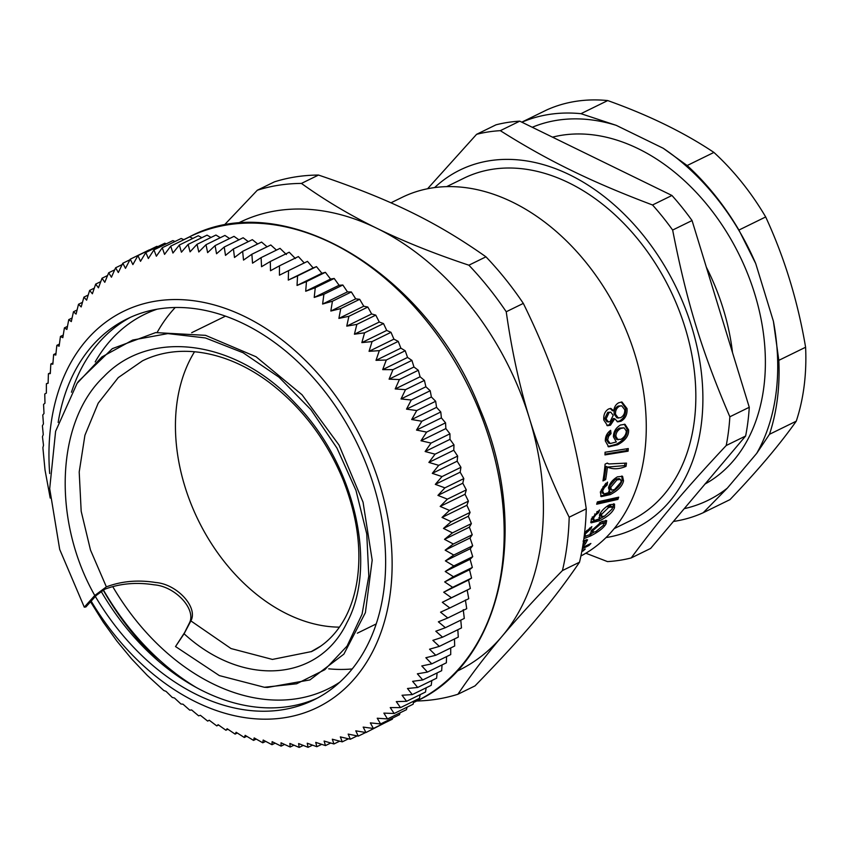 <?xml version="1.0" encoding="UTF-8"?>
<svg xmlns="http://www.w3.org/2000/svg" width="848" height="848" viewBox="0 0 848 848"><rect width="100%" height="100%" fill="white"/><g stroke="black" fill="none" stroke-linecap="round" stroke-linejoin="round"><path stroke-width="1.27" d="M339.465 627.138A167.734 119.897 63.9 0 1 201.379 526.354A167.734 119.897 63.9 0 1 194.531 351.761M90.545 601.773L103.212 622.072L116.897 641.077L131.631 658.907L147.298 675.421L163.781 690.495L166.06 691.374L172.282 697.459L174.455 697.978L180.942 703.999L182.977 704.179L189.729 710.136L191.627 709.956L198.644 715.839L200.393 715.309L207.654 721.086L209.233 720.228L216.749 725.888L218.159 724.701L225.897 730.234L227.126 728.708L235.097 734.103L236.126 732.259L244.319 737.484L245.157 735.333L253.552 740.389L254.167 737.919L262.774 742.795L263.177 740.039L271.964 744.714L272.134 741.661L281.112 746.123L281.038 742.795L290.186 747.024L289.878 743.431L299.185 747.427L298.613 743.569L308.068 747.321L307.241 743.219L316.845 746.706L315.753 742.371L325.473 745.593L324.106 741.035L333.942 743.972L332.31 739.212L342.253 741.852L340.334 736.891L350.362 739.233L348.168 734.092L358.269 736.128L355.789 730.828L365.954 732.534L363.177 727.086L373.396 728.474L370.332 722.878L380.593 723.938L377.243 718.224L387.525 718.945L383.879 713.115L394.172 713.497L390.228 707.582L400.521 707.614L396.292 701.625L406.574 701.307L402.047 695.254L412.298 694.586L407.485 688.491L417.693 687.463L412.594 681.336L422.749 679.958L417.364 673.821L427.456 672.082L421.785 665.945L431.791 663.846L425.844 657.73L435.766 655.271L429.544 649.197L439.359 646.377L432.872 640.357L442.571 637.187L435.808 631.219L445.391 627.7L438.374 621.828L447.808 617.959L440.547 612.182L449.822 607.963L442.317 602.303L451.433 597.745L443.695 592.211L452.641 587.325L444.67 581.929L453.426 576.714L445.232 571.488L453.807 565.945L445.401 560.888L453.765 555.037L445.158 550.161L453.32 544.003L444.522 539.339L452.45 532.883L443.472 528.421L451.178 521.679L442.02 517.439L449.493 510.422L440.176 506.426L447.394 499.143L437.939 495.391L444.903 487.854L435.31 484.367L442.02 476.576L432.289 473.364L438.734 465.34L428.897 462.414L435.077 454.168L425.134 451.528L431.038 443.08L421 440.748L426.629 432.098L416.516 430.074L421.859 421.244L411.693 419.537L416.739 410.538L406.521 409.149L411.28 400.012L401.03 398.952L405.492 389.667L395.21 388.946L399.397 379.544L389.094 379.162L392.984 369.654L382.692 369.622L386.285 360.018L376.003 360.336L379.31 350.648L369.06 351.326L372.071 341.585L361.852 342.603L364.576 332.819L354.422 334.207L356.849 324.392L346.758 326.13L348.91 316.304L338.893 318.403L340.758 308.577L330.837 311.036L332.427 301.231L322.611 304.04L323.915 294.277L314.216 297.436L315.265 287.726L305.693 291.246L306.467 281.589L297.033 285.458L297.563 275.897L288.278 280.105L288.553 270.639L279.427 275.187L279.458 265.837L270.512 270.724L270.311 261.491L261.544 266.707L261.11 257.622L252.534 263.166L251.877 254.241L243.514 260.092L242.645 251.337L234.493 257.495L233.423 248.93L225.494 255.386L224.232 247.022L216.537 253.753L215.095 245.613L207.622 252.63L206.011 244.701L198.792 251.983L197.022 244.298L190.058 251.845L188.129 244.404L181.419 252.195L179.363 245.019L172.918 253.043L170.734 246.143L164.554 254.379L162.254 247.754L156.361 256.213L153.954 249.874L148.336 258.523L145.845 252.492L140.503 261.322L137.938 255.598L132.882 264.587L130.253 259.191L125.483 268.339L122.801 263.251L118.328 272.537L115.614 267.788L111.427 277.201L108.682 272.78L104.792 282.299L102.036 278.229L98.442 287.832L95.676 284.112L92.379 293.79L89.634 290.419L86.623 300.16L83.91 297.139L81.185 306.923L78.514 304.262L76.076 314.078L73.458 311.767L71.306 321.593L68.752 319.643L66.886 329.469L64.406 327.879L62.826 337.684L60.441 336.455L59.127 346.217L56.848 345.348L55.798 355.068L53.636 354.538L52.852 364.195L50.816 364.025L50.297 373.586L48.4 373.767L48.124 383.232L46.386 383.762L46.354 393.112L44.764 393.981L44.976 403.203L43.566 404.401L44.001 413.485L42.782 415.011L43.428 423.936L42.4 425.781L43.269 434.526L42.442 436.688L43.502 445.253L42.888 447.723L45.029 470.046L50.212 498.062M46.386 383.762L48.135 382.904M48.4 373.767L50.339 372.823M50.816 364.025L52.947 362.976M53.636 354.538L55.979 353.393M56.848 345.348L59.402 344.097M60.441 336.455L63.24 335.087M64.406 327.879L67.469 326.385M68.752 319.643L72.08 318.021M73.458 311.767L77.083 309.997M78.514 304.262L82.457 302.333M83.91 297.139L88.192 295.04M89.634 290.419L94.298 288.129M95.676 284.112L100.753 281.621M102.036 278.229L107.558 275.526M108.682 272.78L114.692 269.844M115.614 267.788L122.165 264.587M122.801 263.251L129.956 259.753M130.253 259.191L149.174 249.927M137.938 255.598L156.859 246.333L157.792 246.641M145.845 252.492L164.766 243.228L166.346 243.811M153.954 249.874L172.875 240.609L175.038 241.5M162.254 247.754L181.175 238.489L183.868 239.698M170.734 246.143L189.655 236.878L192.825 238.426M179.363 245.019L198.284 235.755L201.888 237.673M188.129 244.404L207.05 235.14L211.046 237.429M197.022 244.298L215.943 235.034L220.279 237.716M206.011 244.701L224.932 235.437L229.575 238.511M215.095 245.613L234.016 236.348L238.924 239.825M224.232 247.022L243.153 237.758L248.305 241.648M233.423 248.93L252.344 239.666L257.697 243.97M242.645 251.337L261.566 242.072L267.078 246.8M251.877 254.241L270.798 244.977L276.448 250.118M261.11 257.622L280.031 248.358L286.401 254.538M270.311 261.491L289.221 252.227L295.38 258.545M279.458 265.837L298.379 256.573L304.294 263.018M288.553 270.639L307.474 261.375L313.145 267.936L316.484 266.632L321.901 273.289L325.388 272.325L330.55 279.066L334.186 278.462L339.083 285.267L342.836 285.013L347.468 291.871L351.348 291.966L355.704 298.856L359.679 299.312L363.76 306.223L367.831 307.04L371.625 313.951L375.77 315.127L379.279 322.028L383.497 323.554L386.72 330.434L390.992 332.321L393.917 339.147L398.231 341.384L400.871 348.157L405.206 350.754L407.559 357.443L411.905 360.389L413.962 366.993L418.318 370.279L420.078 376.777L424.413 380.402L425.887 386.773L430.201 390.748L431.388 396.981L435.66 401.274L436.55 407.358L440.78 411.98L441.384 417.894L445.55 422.834L445.868 428.569L449.949 433.816L450.002 439.359L453.998 444.903L453.765 450.235L457.655 456.076L457.157 461.195L460.93 467.312L460.167 472.198L463.824 478.59L462.796 483.222L466.315 489.879L465.043 494.257L468.403 501.157L466.888 505.27L470.089 512.415L468.34 516.241L471.371 523.619L469.379 527.159L472.23 534.749L470.025 537.992L472.686 545.773L470.269 548.709L472.728 556.68L470.099 559.309L472.347 567.45L469.527 569.761L471.562 578.06L468.552 580.043L470.354 588.48L467.184 590.123L468.743 598.699L449.822 607.963M297.563 275.897L316.484 266.632M288.278 280.105L313.145 267.936M306.467 281.589L325.388 272.325M297.033 285.458L321.901 273.289M315.265 287.726L334.186 278.462M305.693 291.246L330.55 279.066M323.915 294.277L342.836 285.013M314.216 297.436L339.083 285.267M332.427 301.231L351.348 291.966M322.611 304.04L347.468 291.871M340.758 308.577L359.679 299.312M330.837 311.036L355.704 298.856M348.91 316.304L367.831 307.04M338.893 318.403L363.76 306.223M356.849 324.392L375.77 315.127M346.758 326.13L371.625 313.951M364.576 332.819L383.497 323.554M354.422 334.207L379.279 322.028M372.071 341.585L390.992 332.321M361.852 342.603L386.72 330.434M379.31 350.648L398.231 341.384M369.06 351.326L393.917 339.147M386.285 360.018L405.206 350.754M376.003 360.336L400.871 348.157M392.984 369.654L411.905 360.389M382.692 369.622L407.559 357.443M399.397 379.544L418.318 370.279M389.094 379.162L413.962 366.993M405.492 389.667L424.413 380.402M395.21 388.946L420.078 376.777M411.28 400.012L430.201 390.748M401.03 398.952L425.887 386.773M416.739 410.538L435.66 401.274M406.521 409.149L431.388 396.981M421.859 421.244L440.78 411.98M411.693 419.537L436.55 407.358M426.629 432.098L445.55 422.834M416.516 430.074L441.384 417.894M431.038 443.08L449.949 433.816M421 440.748L445.868 428.569M435.077 454.168L453.998 444.903M425.134 451.528L450.002 439.359M438.734 465.34L457.655 456.076M428.897 462.414L453.765 450.235M442.02 476.576L460.93 467.312M432.289 473.364L457.157 461.195M444.903 487.854L463.824 478.59M435.31 484.367L460.167 472.198M447.394 499.143L466.315 489.879M437.939 495.391L462.796 483.222M449.493 510.422L468.403 501.157M440.176 506.426L465.043 494.257M451.178 521.679L470.089 512.415M442.02 517.439L466.888 505.27M452.45 532.883L471.371 523.619M443.472 528.421L468.34 516.241M453.32 544.003L472.23 534.749M444.522 539.339L469.379 527.159M453.765 555.037L472.686 545.773M445.158 550.161L470.025 537.992M453.807 565.945L472.728 556.68M445.401 560.888L470.269 548.709M453.426 576.714L472.347 567.45M445.232 571.488L470.099 559.309M452.641 587.325L471.562 578.06M444.67 581.929L469.527 569.761M451.433 597.745L470.354 588.48M443.695 592.211L468.552 580.043M442.317 602.303L467.184 590.123M447.808 617.959L466.729 608.694L465.404 600.002M445.391 627.7L464.301 618.436L463.241 609.648M442.571 637.187L461.492 627.923L460.782 620.164M439.359 646.377L458.28 637.113L457.825 629.714M435.766 655.271L454.687 646.006L454.475 638.979M431.791 663.846L450.712 654.582L450.712 647.957M427.456 672.082L446.366 662.818L446.567 656.617M422.749 679.958L441.67 670.694L442.031 664.938M417.693 687.463L436.614 678.199L437.112 672.93M412.298 694.586L431.219 685.322L431.823 680.552M406.574 701.307L425.495 692.042L426.173 687.792M400.521 707.614L419.442 698.349L420.163 694.65M394.172 713.497L413.093 704.232L413.803 701.116M387.525 718.945L406.446 709.681L407.104 707.168M380.593 723.938L399.514 714.673L400.086 712.797M373.396 728.474L392.317 719.21L392.73 717.991M365.954 732.534L385.066 722.761M358.269 736.128L365.689 732.492M350.362 739.233L357.156 735.905M342.253 741.852L348.475 738.799M333.942 743.972L339.666 741.173M325.473 745.593L330.731 743.018M316.845 746.706L321.678 744.343M308.068 747.321L312.52 745.148M299.185 747.427L303.266 745.424M290.186 747.024L293.949 745.191M281.112 746.123L284.568 744.427M271.964 744.714L275.134 743.155M262.774 742.795L265.678 741.375M253.552 740.389L256.213 739.085M244.319 737.484L246.747 736.297M235.097 734.103L237.313 733.011M225.897 730.234L227.911 729.248M216.749 725.888L218.572 724.998M207.654 721.086L209.308 720.281M91.139 601.105A220.512 157.622 -116.1 0 0 228.928 714.355A220.512 157.622 -116.1 0 0 391.924 554.126A220.512 157.622 -116.1 0 0 212.138 304.368A220.512 157.622 -116.1 0 0 49.682 473.534M95.358 596.473A212.159 151.644 -116.1 0 0 228.61 706.585A212.159 151.644 -116.1 0 0 313.834 699.907A212.159 151.644 -116.1 0 0 377 497.087A212.159 151.644 -116.1 0 0 212.456 312.128A212.159 151.644 -116.1 0 0 127.242 318.816A212.159 151.644 -116.1 0 0 58.152 422.452M130.687 317.205A212.159 151.644 -116.1 0 0 71.455 392.232M101.071 591.226A212.159 151.644 -116.1 0 0 235.447 703.246A212.159 151.644 -116.1 0 0 317.226 698.169M626.82 448.804A198.559 141.923 63.9 0 1 626.693 450.585L605.006 454.157M626.693 450.585L628.092 451.178L604.974 454.91A200.372 143.227 -116.1 0 0 605.059 452.238L628.273 448.56A200.372 143.227 63.9 0 1 628.092 451.178M616.867 497.596A198.559 141.923 63.9 0 1 616.581 498.391L597.087 502.864M616.581 498.391L617.885 499.419L596.663 504.231A200.372 143.227 -116.1 0 0 597.384 501.899L618.701 497.182A200.372 143.227 63.9 0 1 617.885 499.419M601.677 514.238L600.405 513.135L600.331 515.436L601.614 516.57L604.624 516.093L612.161 508.97L612.086 506.934L608.599 507.475L601.677 514.238L601.614 516.57M612.086 506.934L610.804 505.864L607.306 506.415L608.599 507.475M604.433 516.178L598.614 519.485L590.643 522.103M613.698 503.754L612.415 508.217M592.243 516.951L593.049 519.389M597.437 511.397L596.748 511.948M598.9 517.566L600.066 518.626L599.451 514.916C601.338 510.899 604.698 507.507 609.542 504.74L614.535 504.115L614.45 507.857C612.574 512.383 607.709 516.644 599.865 520.661L591.077 522.866L591.3 519.018L599.568 509.945L598.688 512.584L595.731 514.937L593.526 518.054L594.31 520.524L600.066 518.626L599.282 518.287M592.169 519.093L594.31 520.524M594.618 514.005L595.731 514.937M597.395 511.514L598.688 512.584M591.448 530.413L592.805 532.247L595.72 531.675L603.734 525.018L603.999 523.301L600.617 523.937L593.24 530.276L592.805 532.247M603.999 523.301L602.79 522.071L600.289 522.315M586.191 536.116L584.113 536.911M605.737 520.343L604.179 523.619M593.558 532.438L590.865 533.901M584.632 532.692L591.851 526.64L590.674 529.004L585.109 534.113L585.491 536.19L591.12 534.166L590.378 533.88M590.187 533.159L591.12 534.166L591.067 530.996L601.868 521.467L606.691 520.683L606.023 523.905C603.638 527.933 598.508 531.94 590.632 535.915L583.89 538.607M584.293 535.523L585.491 536.19M586.763 530.413L587.6 531.251M589.689 528.018L590.674 529.004M582.979 544.787L584.208 542.444L583.339 542.434M586.265 539.646L584.283 542.413A198.559 141.923 63.9 0 1 584.23 542.476L583.085 541.098M588.279 544.734L588.872 545.54L582.3 548.762M582.512 547.564L590.876 543.473A200.372 143.227 63.9 0 1 588.872 545.54M583.604 540.664L587.579 539.784L585.385 543.801A200.372 143.227 63.9 0 1 582.618 546.928M582.693 550.278L583.127 550.935L581.781 551.592M581.961 550.638L585.258 549.027A200.372 143.227 63.9 0 1 583.127 550.935M620.513 479.406L619.146 478.59L615.606 479.099L609.426 486.349L610.009 489.148L611.376 490.049L614.471 489.635L621.234 481.918L620.513 479.406L616.973 479.915L610.793 487.208L611.376 490.049M621.785 476.004L622.167 479.947C621.118 485.045 616.697 489.614 608.896 493.684L600.617 496.048M605.885 483.265L601.243 490.144L602.674 493.059M608.684 491.342L609.988 492.222L608.472 487.812C609.68 483.318 612.669 479.65 617.439 476.841L622.559 476.311L623.534 480.805C622.474 485.946 618.044 490.547 610.242 494.617L601.211 496.621L600.342 491.946L607.539 482.099L607.126 485.056L604.359 487.558L602.599 491.003L604.03 493.96L609.988 492.222L609.235 491.904M601.794 492.752L604.03 493.96M602.992 486.731L604.359 487.558M605.748 484.24L607.126 485.056M624.902 463.708A198.559 141.923 63.9 0 1 624.626 465.626L626.015 466.358C618.966 469.326 612.754 469.538 607.391 467.004L605.991 466.358A198.559 141.923 63.9 0 1 604.253 478.844L603.214 479.353M624.626 465.626L607.518 467.068M607.104 463.156L608.885 463.951L626.481 463.103A200.372 143.227 63.9 0 1 626.015 466.358M604.253 478.844L605.642 479.608L602.949 480.922A200.372 143.227 -116.1 0 0 605.09 464.142L607.274 463.082L608.885 463.951M608.228 467.439L607.391 467.004A200.372 143.227 63.9 0 1 605.642 479.608M624.064 427.837L619.39 428.092C616.104 430.01 614.471 432.618 614.493 435.904L616.538 439.37L620.895 439.338C624.372 437.271 626.174 434.483 626.29 430.975L624.064 427.837L620.8 428.441C617.514 430.371 615.881 432.989 615.902 436.296L617.969 439.815M624.287 424.18L627.181 429.48C627.552 435.236 623.874 440.176 616.178 444.299L608.005 446.536M609.394 431.282L609.627 433.275L607.21 435.904L606.235 439.656L608.79 443.101M616.252 441.903L613.422 436.837C613.454 431.812 615.786 427.88 620.429 425.028L625.008 424.307L628.591 429.872C628.962 435.692 625.294 440.663 617.588 444.787L608.673 446.832L605.334 440.971C605.218 436.55 606.988 432.999 610.645 430.328L611.037 433.625L608.62 436.275L607.645 440.059L610.2 443.546L616.39 441.946M608.408 443.006L610.2 443.546M607.21 435.904L608.62 436.275M609.627 433.275L611.037 433.625M610.772 412.17L607.74 412.34L604.698 418.658L606.998 421.774L610.062 421.71L613.221 415.35L610.772 412.17L609.129 412.51L606.097 418.87L608.408 422.018M621.669 405.768L618.054 406.086C615.16 407.867 613.857 410.538 614.132 414.1L616.941 417.884L620.683 417.693C623.619 415.902 624.965 413.241 624.743 409.711L621.669 405.768L619.443 406.245C616.549 408.026 615.256 410.708 615.531 414.301L618.351 418.138M621.277 402.005L625.644 408.376C626.025 414.163 624.001 418.35 619.591 420.937L617.058 421.636M610.157 408.46L612.394 410.708L613.793 410.877C614.217 406.945 615.924 404.21 618.892 402.694L621.976 402.016L627.043 408.588C627.425 414.418 625.411 418.636 620.99 421.223L617.736 421.848L614.726 418.742L610.465 425.198L607.581 425.728L603.797 420.025C603.384 414.852 604.995 411.163 608.631 408.948L610.867 408.45L613.793 410.877M614.726 418.742L613.327 418.499L609.065 424.922L606.892 425.516M580.912 555.97A200.372 143.227 -116.1 0 0 586.678 263.262A200.372 143.227 -116.1 0 0 402.228 197.298L390.939 202.82M523.322 303.393C557.178 372.516 574.456 428.918 586.254 508.842L569.178 517.206C552.705 484.155 539.476 451.253 529.481 418.509C519.421 385.787 511.673 350.203 506.235 311.757L523.322 303.393A271.996 194.415 -116.1 0 0 505.472 279.13A271.996 194.415 -116.1 0 0 485.968 256.827L468.88 265.191C434.229 253.658 403.574 241.373 376.925 228.335C350.213 215.318 325.038 200.351 301.422 183.422L318.498 175.059C390.281 199.322 436.243 221.763 485.968 256.827M579.523 562.203C552.631 601.667 523.937 635.618 474.997 685.894L457.909 694.258C470.587 675.432 485.268 656.161 501.952 636.435C518.573 616.75 538.734 594.787 562.436 570.566L579.523 562.203A271.996 194.415 -116.1 0 0 586.254 508.842M318.498 175.059A271.996 194.415 -116.1 0 0 274.413 181.854L257.326 190.228L223.925 225.409M456.669 671.362L459.044 670.196A249.333 178.218 -116.1 0 0 501.952 636.435A249.333 178.218 -116.1 0 0 529.481 418.509A249.333 178.218 -116.1 0 0 469.262 304.411A249.333 178.218 -116.1 0 0 376.925 228.335A249.333 178.218 -116.1 0 0 239.751 222.335L237.376 223.501M301.422 183.422A271.996 194.415 -116.1 0 0 257.326 190.228M416.728 701.01A271.996 194.415 -116.1 0 0 457.909 694.258M506.235 311.757A271.996 194.415 -116.1 0 0 468.88 265.191M562.436 570.566A271.996 194.415 -116.1 0 0 569.178 517.206M727.383 488.077L756.702 453.373L769.486 434.293L796.261 421.18C779.662 444.638 757.571 470.778 729.98 499.62L703.204 512.733L727.383 488.077A206.265 147.435 63.9 0 1 684.23 508.673M773.397 321.233L755.738 263.601L738.915 230.062L765.68 216.95C784.495 257.686 797.798 301.114 805.6 347.245L778.824 360.347L773.397 321.233A206.265 147.435 63.9 0 1 756.702 453.373M663.242 148.283L616.263 125.356L580.954 113.685L607.73 100.573C648.625 115.169 684.029 132.447 713.921 152.428L687.156 165.53L663.242 148.283A206.265 147.435 63.9 0 1 755.738 263.601M532.258 127.274A206.265 147.435 63.9 0 1 616.263 125.356M704.836 484.123A190.397 136.093 -116.1 0 0 760.953 318.53A190.397 136.093 -116.1 0 0 638.247 148.707A190.397 136.093 -116.1 0 0 552.493 137.153M607.73 100.573A215.328 153.912 63.9 0 0 546.621 109.996L521.774 122.154M713.921 152.428A215.328 153.912 63.9 0 1 765.68 216.95M805.6 347.245A215.328 153.912 63.9 0 1 796.261 421.18M703.204 512.733A215.328 153.912 63.9 0 1 673.407 521.478M778.824 360.347A215.328 153.912 63.9 0 1 769.486 434.293M687.156 165.53A215.328 153.912 63.9 0 1 738.915 230.062M521.88 122.207A215.328 153.912 63.9 0 1 580.954 113.685M519.739 121.158L671.945 195.475L652.536 204.983C621.605 193.323 594.512 181.79 571.245 170.363C547.84 159 524.202 145.771 500.331 130.666L519.739 121.158A226.67 162.021 -116.1 0 0 495.995 124.826L476.587 134.323L427.583 188.744M749.261 407.284L729.852 416.781C701.773 351.284 686.795 302.376 672.644 230.052L692.053 220.544L749.261 407.284A226.67 162.021 -116.1 0 1 745.625 436.01L650.628 548.433L631.219 557.931C659.32 519.856 684.198 490.409 726.217 445.518L745.625 436.01M585.83 553.214L607.486 561.599A226.67 162.021 -116.1 0 0 631.219 557.931M606.002 537.579A199.471 142.57 -116.1 0 0 701.752 376.141A199.471 142.57 -116.1 0 0 569.708 174.826A199.471 142.57 -116.1 0 0 434.632 187.567M500.331 130.666A226.67 162.021 -116.1 0 0 476.587 134.323M726.217 445.518A226.67 162.021 -116.1 0 0 729.852 416.781M672.644 230.052A226.67 162.021 -116.1 0 0 652.536 204.983M692.053 220.544A226.67 162.021 -116.1 0 0 671.945 195.475M732.513 352.641A190.397 136.093 -116.1 0 0 706.331 267.162M614.153 528.633L631.41 520.174A190.397 136.093 -116.1 0 0 691.968 355.482A190.397 136.093 -116.1 0 0 568.711 182.755A190.397 136.093 -116.1 0 0 463.962 178.175L446.695 186.624M328.706 668.828A208.534 149.057 -116.1 0 0 352.196 668.945M175.218 307.506A208.534 149.057 -116.1 0 0 157.198 332.374M103.127 589.964A235.733 168.498 -116.1 0 0 159.011 661.599M103.35 589.848A222.134 158.777 -116.1 0 0 195.549 687.05A222.134 158.777 -116.1 0 0 196.333 687.516M112.805 586.731A208.534 149.057 -116.1 0 0 198.04 675.697A208.534 149.057 -116.1 0 0 327.9 688.979A208.534 149.057 -116.1 0 0 339.762 682.195M157.124 309.191A208.534 149.057 -116.1 0 0 144.489 314.407A208.534 149.057 -116.1 0 0 95.188 361.916M190.885 620.906L184.09 633.774L175.504 646.6L184.62 632.544L189.316 623.185C196.8 609.564 175.451 586.403 154.198 584.823C136.401 582.014 119.907 583.488 104.707 589.254L96.396 595.338L85.881 606.945L84.291 607.168L94.775 595.476L106.371 586.869C121.55 581.134 138.012 579.672 155.767 582.512C177.031 584.124 198.368 607.316 190.885 620.906L231.027 648.55L272.431 659.426L311.216 651.624L320.597 646.197M175.536 646.547L219.346 675.591L264.375 687.272L296.63 683.785L324.773 669.74L347.076 646.07L362.064 614.185L368.806 576.036L366.76 533.943L355.98 490.42L336.985 448.126L310.824 409.573L278.928 377.148L243.1 352.747L205.364 337.939L167.84 333.593L132.68 340.048L101.845 356.955L77.083 383.36L55.608 431.272L49.693 488.639L59.689 549.398L84.291 607.168M264.375 687.272L267.48 687.452L309.912 679.926L343.875 654.147L365.393 612.659L372.187 560.168L363.05 502.186L338.977 444.988L302.026 394.755L256.054 356.754L205.555 335.342L155.64 332.596L112.307 348.655L78.408 381.42M142.496 360.824L118.254 377.614L98.198 403.182L84.927 435.247L79.203 471.997L81.185 511.27L90.482 550.023L106.371 586.869M416.739 700.999C502.037 662.214 530.551 527.975 480.275 409.754C428.049 273.173 283.677 186.21 189.475 236.857A258.396 184.694 63.9 0 1 293.27 228.716A258.396 184.694 63.9 0 1 493.674 453.977A258.396 184.694 63.9 0 1 416.739 700.999L413.464 702.61M598.614 519.485L599.865 520.661M613.168 506.754L614.45 507.857M592.339 517.036L593.526 518.054M592.286 529.279L593.24 530.276M599.483 522.803L600.617 523.937M589.678 534.844L590.632 535.915M604.825 522.654L606.023 523.905M584.537 533.509L585.109 534.113M584.283 542.413L585.385 543.801M609.426 486.349L610.793 487.208M615.606 479.099L616.973 479.915M608.896 493.684L610.242 494.617M622.167 479.947L623.534 480.805M601.243 490.144L602.599 491.003M614.493 435.904L615.902 436.296M619.39 428.092L620.8 428.441M616.178 444.299L617.588 444.787M627.181 429.48L628.591 429.872M606.235 439.656L607.645 440.059M604.698 418.658L606.097 418.87M607.74 412.34L609.129 412.51M614.132 414.1L615.531 414.301M618.054 406.086L619.443 406.245M619.591 420.937L620.99 421.223M625.644 408.376L627.043 408.588M609.065 424.922L610.465 425.198M184.09 633.774C242.772 687.58 318.615 681.93 346.853 622.782C377.71 565.945 355.46 464.778 295.666 403.743C237.535 340.419 150.721 327.37 103.806 376.66C55.491 422.346 52.565 521.372 94.775 595.476M189.475 236.857L183.762 239.655M77.083 383.36L78.419 381.42M312.361 651.158L311.364 651.646M142.432 360.856C152.078 356.118 162.424 353.139 173.448 351.909C189.655 350.16 206.552 352.249 224.148 358.195C239.539 363.463 254.506 371.498 269.049 382.278C301.581 406.998 326.173 439.296 342.804 479.152C356.828 514.45 361.672 547.755 357.337 579.057C355.195 593.6 351.189 606.426 345.316 617.545C336.762 633.403 325.409 644.787 311.258 651.709M225.483 316.145L191.69 332.692M376.194 623.937L357.337 633.18"/></g></svg>
